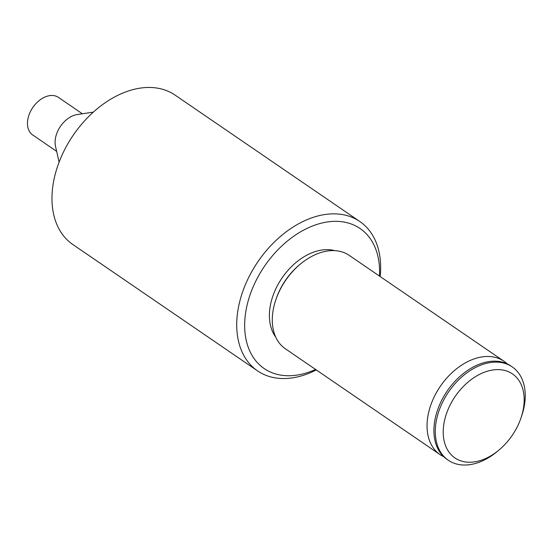 <?xml version="1.0" encoding="UTF-8"?>
<svg xmlns="http://www.w3.org/2000/svg" width="552" height="552" viewBox="0 0 552 552"><rect width="100%" height="100%" fill="white"/><g stroke="black" fill="none" stroke-linecap="round" stroke-linejoin="round"><path stroke-width="0.83" d="M521.067 417.719L521.792 415.566A56.573 38.364 124.4 0 0 512.201 366.88L510.835 365.941A56.573 38.364 124.4 0 0 498.753 361.429A56.573 38.364 124.4 0 0 440.275 403.264A56.573 38.364 124.4 0 0 438.364 449.701A56.573 38.364 124.4 0 0 446.947 459.326L448.321 460.264A56.573 38.364 124.4 0 0 497.173 451.55L498.911 450.101A50.915 34.528 124.4 0 0 518.445 424.35A50.915 34.528 124.4 0 0 521.067 417.719A50.915 34.528 124.4 0 0 501.892 369.881A50.915 34.528 124.4 0 0 448.942 407.486A50.915 34.528 124.4 0 0 452.964 456.428A50.915 34.528 124.4 0 0 498.911 450.101M512.201 366.88A56.573 38.364 124.4 0 0 441.648 404.202A56.573 38.364 124.4 0 0 448.321 460.264M507.212 363.865A56.573 38.364 124.4 0 0 503.969 361.243A56.573 38.364 124.4 0 0 433.41 398.565A56.573 38.364 124.4 0 0 440.082 454.627A56.573 38.364 124.4 0 0 443.704 456.697M503.969 361.243L349.209 255.369A56.573 38.364 124.4 0 0 300.357 264.084A56.573 38.364 124.4 0 0 278.656 292.691A56.573 38.364 124.4 0 0 275.745 300.067A56.573 38.364 124.4 0 0 285.329 348.754L440.082 454.627M300.357 264.084L299.488 264.808A53.744 36.446 124.4 0 0 278.87 291.987A53.744 36.446 124.4 0 0 276.103 298.991L275.745 300.067M334.733 250.636A53.744 36.446 124.4 0 0 275.441 289.641A53.744 36.446 124.4 0 0 275.669 336.968M379.466 276.069A84.856 57.546 124.4 0 0 332.014 221.455A84.856 57.546 124.4 0 0 254.203 284.487A84.856 57.546 124.4 0 0 254.32 358.883A84.856 57.546 124.4 0 0 315.578 369.454M380.183 276.559A90.514 61.382 124.4 0 0 359.8 221.49A90.514 61.382 124.4 0 0 246.91 281.203A90.514 61.382 124.4 0 0 257.584 370.903A90.514 61.382 124.4 0 0 316.296 369.943M359.8 221.49L175.053 95.096A90.514 61.382 124.4 0 0 62.162 154.808A90.514 61.382 124.4 0 0 72.836 244.508L257.584 370.903M93.309 112.139L77.287 114.533A22.77 15.442 124.4 0 0 57.649 131.307A22.77 15.442 124.4 0 0 55.524 146.342L59.099 162.143M82.372 113.774L58.429 97.394A22.77 15.442 124.4 0 0 30.029 112.415A22.77 15.442 124.4 0 0 32.713 134.978L56.656 151.358"/></g></svg>

